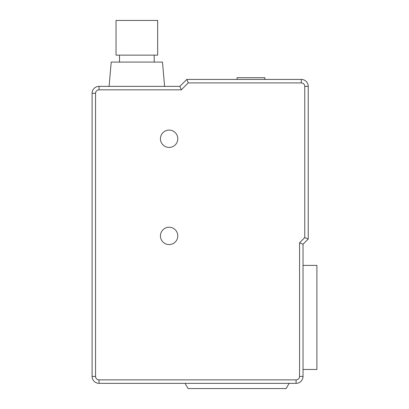 <?xml version="1.0" encoding="UTF-8"?>
<svg xmlns="http://www.w3.org/2000/svg" width="409" height="409" viewBox="0 0 409 409"><rect width="100%" height="100%" fill="white"/><g stroke="black" fill="none" stroke-linecap="round" stroke-linejoin="round"><path stroke-width="0.61" d="M92.091 93.308L92.091 376.408A6.938 6.938 0 0 0 99.029 383.345L296.09 383.345A6.938 6.938 0 0 0 303.028 376.408L303.028 244.224L308.233 239.02L304.766 237.583L304.766 86.365A3.471 3.471 0 0 0 301.295 82.899L188.242 82.899L181.305 89.837L99.029 89.837A3.471 3.471 0 0 0 95.563 93.308L92.091 93.308A6.938 6.938 0 0 1 99.029 86.365L179.868 86.365L181.305 89.837M169.111 227.225A8.676 8.676 0 0 1 177.787 235.896A8.676 8.676 0 0 1 169.111 244.572A8.676 8.676 0 0 1 160.44 235.896A8.676 8.676 0 0 1 169.111 227.225M169.111 130.082A8.676 8.676 0 0 1 177.787 138.753A8.676 8.676 0 0 1 169.111 147.429A8.676 8.676 0 0 1 160.44 138.753A8.676 8.676 0 0 1 169.111 130.082M186.806 79.428L188.242 82.899L186.806 79.428L179.868 86.365L186.806 79.428L301.295 79.428A6.938 6.938 0 0 1 308.233 86.365L308.233 239.02L304.766 237.583L299.562 242.788L303.028 244.224M303.028 265.39L316.909 265.39L316.909 369.47L303.028 369.47M164.602 86.365L162.475 62.081L111.217 62.081L109.091 86.365M136.846 55.143L157.664 55.143L157.664 20.45L116.033 20.45L116.033 55.143L136.846 55.143M289.153 383.345L286.147 388.55L188.079 388.55L185.072 383.345M264.868 79.428L264.868 77.695L237.113 77.695L237.113 79.428M95.563 93.308L95.563 376.408L92.091 376.408A6.938 6.938 0 0 0 99.029 383.345L99.029 379.874L296.09 379.874A3.471 3.471 0 0 0 299.562 376.408L299.562 242.788M95.563 376.408A3.471 3.471 0 0 0 99.029 379.874M99.029 89.837L99.029 86.365M296.09 379.874L296.09 383.345M299.562 376.408L303.028 376.408M304.766 86.365L308.233 86.365M301.295 82.899L301.295 79.428M154.193 62.081L154.193 55.143M119.5 62.081L119.5 55.143"/></g></svg>
